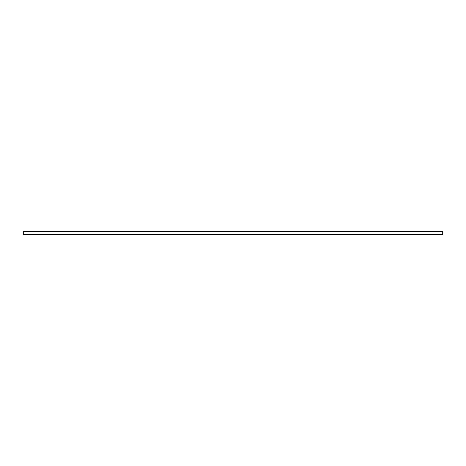 <?xml version="1.0" encoding="UTF-8"?>
<svg xmlns="http://www.w3.org/2000/svg" width="466" height="466" viewBox="0 0 466 466"><rect width="100%" height="100%" fill="white"/><g stroke="black" fill="none" stroke-linecap="round" stroke-linejoin="round"><path stroke-width="0.7" d="M442.7 231.619L23.3 231.619L23.3 234.381L442.7 234.381L442.7 231.619"/></g></svg>
